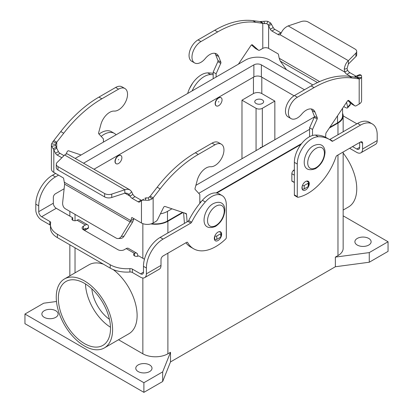 <?xml version="1.0" encoding="UTF-8"?>
<svg xmlns="http://www.w3.org/2000/svg" width="413" height="413" viewBox="0 0 413 413"><rect width="100%" height="100%" fill="white"/><g stroke="black" fill="none" stroke-linecap="round" stroke-linejoin="round"><path stroke-width="0.62" d="M360.879 152.8L375.489 144.369A8.265 4.77 -120 0 0 377.198 140.585L377.198 134.762A23.608 13.629 120 0 0 372.309 123.952A23.608 13.629 120 0 0 360.508 125.124L332.754 141.148A1.476 0.852 -60 0 1 332.016 141.22A1.476 0.852 -60 0 1 331.954 141.179A59.023 34.078 120 0 0 329.507 139.506L326.585 137.823A59.023 34.078 120 0 0 315.362 135.061A20.66 11.925 120 0 0 294.355 162.35L294.355 194.879A1.476 0.852 120 0 0 294.66 195.555L297.582 197.244A1.476 0.852 120 0 0 297.99 197.3A44.268 25.56 120 0 0 335.986 156.826A1.476 0.852 -60 0 1 336.925 155.603L360.508 141.989A2.953 1.704 -60 0 1 361.984 141.845A2.953 1.704 -60 0 1 362.593 143.192L362.593 149.016A8.265 4.77 60 0 1 360.879 152.8A8.265 4.77 60 0 1 356.749 152.392L349.62 148.277M329.507 139.506A59.023 34.078 120 0 0 318.284 136.744A20.66 11.925 120 0 0 297.277 164.038L297.277 196.567A1.476 0.852 120 0 0 297.582 197.244M213.18 74.67A59.023 34.078 120 0 0 210.604 74.577A20.66 11.925 120 0 0 192.143 90.881M213.18 73.437A59.023 34.078 120 0 0 207.682 72.889A20.66 11.925 120 0 0 187.678 93.457M309.275 183.615A5.162 2.984 -60 0 1 307.019 188.813A5.162 2.984 -60 0 1 303.039 190.197A5.162 2.984 -60 0 1 301.97 187.832A5.162 2.984 -60 0 1 304.226 182.634A5.162 2.984 -60 0 1 308.206 181.25A5.162 2.984 -60 0 1 309.275 183.615M221.203 236.448A5.162 2.984 120 0 0 221.631 234.217A5.162 2.984 120 0 0 220.557 231.853A5.162 2.984 120 0 0 216.582 233.237A5.162 2.984 120 0 0 214.326 238.435A5.162 2.984 120 0 0 215.395 240.8A5.162 2.984 120 0 0 221.043 236.845M357.271 245.064A8.115 4.688 180 0 1 354.896 241.75A8.115 4.688 180 0 1 359.904 237.418A8.115 4.688 180 0 1 368.747 238.435A8.115 4.688 180 0 1 371.127 241.75A8.115 4.688 180 0 1 366.114 246.076A8.115 4.688 180 0 1 357.271 245.064M55.729 310.726A8.115 4.688 180 0 1 58.104 314.04A8.115 4.688 180 0 1 53.096 318.366A8.115 4.688 180 0 1 44.253 317.349A8.115 4.688 180 0 1 41.873 314.04A8.115 4.688 180 0 1 46.886 309.709A8.115 4.688 180 0 1 55.729 310.726M138.159 371.566A8.115 4.688 180 0 1 135.779 368.251A8.115 4.688 180 0 1 140.792 363.925A8.115 4.688 180 0 1 149.635 364.942A8.115 4.688 180 0 1 152.01 368.251A8.115 4.688 180 0 1 147.002 372.583A8.115 4.688 180 0 1 138.159 371.566M116.079 163.667A4.724 2.726 -60 0 1 115.97 163.61A4.724 2.726 -60 0 1 115.248 159.826A4.724 2.726 -60 0 1 118.335 155.665A4.724 2.726 -60 0 1 120.694 155.433A4.724 2.726 -60 0 1 120.797 155.494M118.541 155.784A4.724 2.726 120 0 0 115.454 159.945A4.724 2.726 120 0 0 116.182 163.729A4.724 2.726 120 0 0 118.541 163.496A4.724 2.726 120 0 0 121.628 159.335A4.724 2.726 120 0 0 120.901 155.551A4.724 2.726 120 0 0 118.541 155.784M118.541 159.397L118.541 159.883L118.541 159.397M359.671 142.47L359.671 147.333A4.13 2.385 -120 0 1 358.814 149.222A4.13 2.385 -120 0 1 356.749 149.016L352.542 146.589M216.247 105.836A4.724 2.726 -60 0 1 216.138 105.78A4.724 2.726 -60 0 1 215.416 101.996A4.724 2.726 -60 0 1 218.498 97.835A4.724 2.726 -60 0 1 220.862 97.597A4.724 2.726 -60 0 1 220.96 97.664M218.709 97.953A4.724 2.726 -60 0 1 221.069 97.721A4.724 2.726 -60 0 1 221.791 101.505A4.724 2.726 -60 0 1 218.709 105.666A4.724 2.726 -60 0 1 216.345 105.898A4.724 2.726 -60 0 1 215.622 102.114A4.724 2.726 -60 0 1 218.709 97.953M218.709 101.567L218.709 102.052L218.709 101.567M262.322 99.884A4.424 2.555 180 0 1 263.618 101.691A4.424 2.555 180 0 1 260.887 104.05A4.424 2.555 180 0 1 256.06 103.498A4.424 2.555 180 0 1 254.764 101.691A4.424 2.555 180 0 1 257.495 99.326A4.424 2.555 180 0 1 262.322 99.884M56.251 297.169A39.839 23.004 60 0 1 64.5 278.93A39.839 23.004 60 0 1 95.202 289.606A39.839 23.004 60 0 1 112.594 329.698A39.839 23.004 60 0 1 104.344 347.937A39.839 23.004 60 0 1 73.643 337.266A39.839 23.004 60 0 1 56.251 297.169M64.5 278.93L89.022 264.774A39.839 23.004 60 0 1 103.374 264.175M113.208 269.586A39.839 23.004 60 0 1 137.116 315.542A39.839 23.004 60 0 1 128.861 333.781L104.344 347.937M343.157 153.053A39.839 23.004 60 0 1 356.749 188.736A39.839 23.004 60 0 1 348.5 206.975L343.157 210.062M84.422 343.554A36.891 21.3 60 0 1 60.324 311.046A36.891 21.3 60 0 1 65.977 281.485A36.891 21.3 60 0 1 84.422 283.313A36.891 21.3 60 0 1 108.521 315.821A36.891 21.3 60 0 1 102.868 345.382A36.891 21.3 60 0 1 84.422 343.554M85.486 283.953A36.891 21.3 -120 0 0 110.488 327.251M91.841 288.842A28.038 16.184 -120 0 0 109.43 319.311M260.34 148.133L260.34 147.529A4.424 2.555 0 0 0 262.322 146.868L274.944 139.702M260.861 147.833L260.34 147.529M274.841 101.087L262.322 108.314A4.424 2.555 180 0 1 256.06 108.314L241.977 100.183L253.453 93.555A5.901 3.407 180 0 1 261.801 93.555L274.841 101.087L274.841 139.64M343.157 115.867L355.624 123.064A23.608 13.629 180 0 1 356.873 123.848M241.977 158.737L241.977 100.183M372.309 123.952L369.387 122.269A23.608 13.629 120 0 0 357.586 123.435L329.832 139.46A1.476 0.852 -60 0 1 329.6 139.563M182.515 212.339L167.477 221.022A17.119 9.881 180 0 1 151.664 223.686M160.414 213.841A17.119 9.881 0 0 0 167.477 211.384L171.963 208.797M342.563 108.294L342.563 115.847A17.119 9.881 180 0 1 337.55 122.831L329.817 127.302M301.614 143.579L216.144 192.928M201.394 201.446L199.82 202.349M198.736 193.336L309.59 129.341M312.842 84.954L269.73 60.061A17.119 9.881 0 0 0 245.523 60.061L75.45 158.256A17.119 9.881 0 0 0 75.285 158.349M294.051 95.79L261.383 76.932A5.312 3.067 0 0 0 253.871 76.932L94.066 169.191M83.632 163.171A5.312 3.067 180 0 1 83.798 163.073L253.871 64.882A5.312 3.067 180 0 1 261.383 64.882L304.474 89.76M314.376 116.936L195.881 185.349M343.157 152.01L343.157 248.373A17.707 10.222 180 0 1 337.968 255.606L335.361 257.108L369.268 252.591L388.05 241.75L343.157 215.829M342.563 113.229A17.707 10.222 180 0 1 343.157 115.847A17.707 10.222 180 0 1 337.968 123.074L329.285 128.087M388.05 241.75L388.05 251.388L369.268 262.229L335.361 266.752L170.502 361.927L170.502 352.289L167.895 353.796A17.707 10.222 180 0 1 142.852 353.796L118.526 339.749M183.047 212.519L167.895 221.265A17.707 10.222 180 0 1 150.9 223.929M300.938 144.452L216.82 193.021M200.61 202.375L199.82 202.835M170.502 352.289L162.676 371.87L143.894 382.712L24.95 314.04L43.732 303.194L56.483 301.495M369.268 262.229L369.268 252.591M335.361 266.752L335.361 257.108M170.502 361.927L162.676 381.509L162.676 371.87M162.676 381.509L143.894 392.35L143.894 382.712M143.894 392.35L24.95 323.678L24.95 314.04M144.467 259.225L138.644 255.864A2.953 1.704 180 0 1 135.428 256.236A2.953 1.704 180 0 1 133.606 254.661A2.953 1.704 180 0 1 134.473 253.453L134.55 253.406A4.424 2.555 -60 0 1 136.765 253.19L128.417 248.373A4.424 2.555 120 0 0 126.202 248.59L124.246 249.72A4.424 2.555 180 0 1 117.984 249.72L83.416 229.762A4.424 2.555 0 0 1 82.115 227.95A4.424 2.555 0 0 1 83.416 226.143L85.372 225.018A4.424 2.555 -60 0 1 87.582 224.796A4.424 2.555 -60 0 1 88.501 226.825L88.501 227.635A1.476 0.852 -120 0 1 88.196 228.312L85.274 230A1.476 0.852 -120 0 0 85.579 229.323L85.517 228.374L83.416 229.52A4.424 2.555 0 0 0 83.219 229.638M136.765 253.19A4.424 2.555 -60 0 1 137.679 255.219L137.679 256.236M222.044 195.545A20.66 11.925 -60 0 0 205.318 201.967A59.023 34.078 -60 0 0 191.647 222.184A1.476 0.852 120 0 1 190.847 223.072L163.094 239.096A23.608 13.629 -60 0 0 146.398 268.011L146.398 273.834A8.265 4.77 60 0 1 144.689 277.619A8.265 4.77 60 0 1 140.559 277.211L132.382 272.492L132.382 269.116L140.559 273.834A4.13 2.385 -120 0 0 142.624 274.041A4.13 2.385 -120 0 0 143.476 272.146L143.476 266.328A23.608 13.629 -60 0 1 160.172 237.408L187.925 221.389A1.476 0.852 120 0 0 188.726 220.496A59.023 34.078 -60 0 1 202.396 200.284A20.66 11.925 -60 0 1 219.122 193.857L222.044 195.545A20.66 11.925 -60 0 1 226.324 205.003L226.324 237.532A1.476 0.852 -60 0 1 225.606 239.086A44.268 25.56 -60 0 1 193.64 248.786A44.268 25.56 -60 0 1 187.616 242.488A1.476 0.852 120 0 0 187.414 242.276A1.476 0.852 120 0 0 186.676 242.348L163.094 255.962A2.953 1.704 120 0 0 161.008 259.581L161.008 265.404A8.265 4.77 -120 0 1 159.294 269.183L144.689 277.619M193.64 248.786L190.723 247.098A44.268 25.56 -60 0 1 185.948 242.767M110.214 268.125L110.214 264.748L57.376 234.248A23.608 13.629 180 0 1 50.463 224.61L50.463 227.981A23.608 13.629 180 0 0 57.376 237.62L110.214 268.125A23.608 13.629 0 0 0 129.919 272.007A2.953 1.704 180 0 1 132.382 272.492M110.214 264.748A23.608 13.629 0 0 0 129.919 268.631A2.953 1.704 180 0 1 132.382 269.116M50.463 225.384A2.953 1.704 0 0 0 49.818 224.822L41.641 220.103A8.265 4.77 60 0 1 35.802 209.98L35.802 204.156A23.608 13.629 -60 0 1 52.492 175.241L55.61 173.439M87.582 224.796L79.234 219.979A4.424 2.555 120 0 0 77.024 220.196L76.942 220.243A2.953 1.704 0 0 1 73.726 220.609A2.953 1.704 0 0 1 71.908 219.035A2.953 1.704 0 0 1 72.771 217.832L56.251 208.297A4.13 2.385 60 0 1 53.329 203.232L53.329 197.409A2.953 1.704 120 0 1 55.414 193.795L64.134 188.762M50.463 224.61A23.608 13.629 180 0 1 50.654 222.87A2.953 1.704 0 0 0 50.68 222.653A2.953 1.704 0 0 0 49.818 221.445L41.641 216.727A4.13 2.385 -120 0 1 38.719 211.668L38.719 205.844A23.608 13.629 -60 0 1 55.414 176.929L58.532 175.127M101.154 136.398A20.66 11.925 -60 0 1 114.365 133.378A20.66 11.925 -60 0 1 116.099 134.788M99.032 134.091A20.66 11.925 -60 0 1 111.443 131.69L114.365 133.378M72.771 220.243L72.771 217.832M83.622 229.401L84.536 229.927A1.476 0.852 -120 0 0 85.274 230M356.708 51.424A5.901 3.407 180 0 1 355.918 53.127L348.381 60.665L348.381 64.041L355.918 56.498A5.901 3.407 0 0 0 356.708 54.795L356.708 51.424A5.901 3.407 180 0 0 354.979 49.013L308.366 22.101A5.901 3.407 -0 0 0 301.242 21.559L288.186 25.911C285.078 27.33 282.786 29.612 281.305 32.756L280.102 34.738A4.424 2.555 60 0 1 277.939 34.496L271.909 31.011A2.953 1.704 60 0 1 270.308 29.23L268.207 24.945L270.716 23.051L267.923 21.383A8.265 4.77 180 0 0 263.866 21.326L259.854 21.559L252.88 20.65L255.802 22.338A103.291 59.637 120 0 0 217.641 31.94L200.95 41.579A12.689 7.326 120 0 0 192.659 52.761A12.689 7.326 120 0 0 194.606 62.931A12.689 7.326 120 0 0 205.292 58.501A13.278 7.666 -60 0 1 216.479 53.86A13.278 7.666 -60 0 1 218.647 56.519L220.872 62.193A1.476 0.852 -60 0 1 220.749 63.365L216.097 73.798L216.097 77.05M268.207 24.945L266.808 23.68A4.13 2.385 0 0 0 264.779 23.655L255.802 22.338M270.716 23.051L273.23 27.542A2.953 1.704 -120 0 0 274.831 29.328L280.861 32.808A4.424 2.555 -120 0 0 281.201 32.983M238.415 64.165L250.928 45.518A1.476 0.852 -60 0 1 252.312 44.81A1.476 0.852 -60 0 1 252.395 44.867L258.285 50.066A2.953 1.704 120 0 0 258.445 50.185A2.953 1.704 120 0 0 259.922 50.035L262.776 48.388A4.13 2.385 180 0 1 268.615 48.388L277.939 53.773A0.738 0.428 60 0 1 278.445 54.511L279.209 58.264L280.251 61.083L286.498 69.74M213.18 78.738L213.18 72.11L217.827 61.676A1.476 0.852 120 0 0 217.95 60.505L215.725 54.836A13.278 7.666 120 0 0 214.858 53.303M194.606 62.931L191.684 61.243A12.689 7.326 -60 0 1 189.737 51.078A12.689 7.326 -60 0 1 198.028 39.896L214.724 30.257A103.291 59.637 -60 0 1 252.88 20.65M255.704 48.579A2.953 1.704 -60 0 1 255.523 48.497A2.953 1.704 -60 0 1 255.363 48.378L251.476 44.945M262.776 48.388L262.776 23.247L259.854 21.559M213.18 72.11L216.097 73.798M356.388 76.343A2.953 1.704 60 0 1 355.892 76.126L349.863 72.647A4.424 2.555 60 0 1 347.7 70.391L344.778 72.079A4.424 2.555 -120 0 0 346.941 74.335L350.683 76.493M355.516 77.123L356.625 75.992L361.298 75.295A8.265 4.77 180 0 1 361.602 76.581A8.265 4.77 180 0 1 361.401 77.639L360.105 78.79L359.186 78.909L356.264 77.221L360.105 78.79M348.381 64.041L347.013 68.656L347.7 70.391M280.102 34.738L344.778 72.079L344.261 69.105C344.824 65.424 346.197 62.611 348.381 60.665L288.186 25.911M359.036 74.923L359.904 74.546L361.298 75.295M356.625 75.992L357.322 75.94A4.13 2.385 0 0 1 357.472 76.581A4.13 2.385 0 0 1 357.369 77.112L356.724 77.422L349.29 76.312A103.291 59.637 120 0 0 311.134 85.919L294.438 95.558A12.689 7.326 120 0 0 286.147 106.74A12.689 7.326 120 0 0 288.093 116.905L291.015 118.593A12.689 7.326 -60 0 1 289.069 108.423A12.689 7.326 -60 0 1 297.36 97.241L314.056 87.602A103.291 59.637 -60 0 1 352.212 78L359.186 78.909L359.186 104.05L356.331 105.697A2.953 1.704 -60 0 1 354.855 105.847A2.953 1.704 -60 0 1 354.695 105.728L348.804 100.529A1.476 0.852 120 0 0 348.722 100.473A1.476 0.852 120 0 0 347.338 101.18L326.234 132.64A1.476 0.852 120 0 0 325.842 133.704L325.583 137.281M312.512 135.505L312.512 129.46L317.163 119.027A1.476 0.852 120 0 0 317.282 117.855L315.057 112.181A13.278 7.666 120 0 0 312.889 109.522A13.278 7.666 120 0 0 301.702 114.164A12.689 7.326 -60 0 1 291.015 118.593M294.355 169.635L293.395 170.486A2.953 1.704 120 0 0 291.852 173.708L291.852 180.904A0.589 0.341 120 0 0 291.97 181.173L294.355 182.551A4.424 2.555 60 0 1 294.35 182.546M311.268 108.965A13.278 7.666 -60 0 1 312.135 110.498L314.36 116.167A1.476 0.852 -60 0 1 314.241 117.338L309.59 127.772L309.59 136.703M347.885 100.607L351.773 104.04A2.953 1.704 120 0 0 351.938 104.159A2.953 1.704 120 0 0 352.119 104.241M302.094 188.834L302.156 188.87A1.476 0.852 0 0 0 304.242 188.87L308.206 186.583A1.476 0.852 0 0 0 308.64 185.979L308.64 182.608A1.476 0.852 180 0 1 308.206 183.212L304.242 185.499A1.476 0.852 180 0 1 302.399 185.613M306.622 181.09L308.206 182.004A1.476 0.852 180 0 1 308.64 182.608M359.186 104.05A8.265 4.77 0 0 0 361.602 100.679L361.602 76.581M312.512 129.46L309.59 127.772M271.537 24.233L268.615 25.921L268.615 48.388M343.735 106.549L344.963 107.256A5.901 1.647 41.9 0 0 347.596 107.85A5.901 1.647 41.9 0 0 347.684 107.101L346.553 102.352M347.596 107.85L350.239 104.892A5.901 1.647 -138.1 0 0 350.332 104.148L349.919 102.403M124.907 88.516L121.985 86.828A12.689 7.326 120 0 0 115.64 87.458L98.944 97.096A103.291 59.637 120 0 0 60.788 131.556L53.814 140.513L56.736 142.201L63.71 133.239A103.291 59.637 -60 0 1 101.866 98.784L118.562 89.146A12.689 7.326 -60 0 1 124.907 88.516A12.689 7.326 -60 0 1 125.733 101.603A12.689 7.326 -60 0 1 114.22 111.082A13.278 7.666 120 0 0 100.865 124.525L98.64 132.759A1.476 0.852 120 0 0 98.759 133.797L103.41 138.856L103.41 142.108M81.093 154.994L68.584 150.791A1.476 0.852 120 0 0 67.118 151.834L66.008 154.095M56.276 143.032L55.631 144.405A4.13 2.385 0 0 0 55.528 144.932A4.13 2.385 0 0 0 55.678 145.577L56.736 148.252L56.736 142.201L56.276 143.032L52.895 141.659L53.814 140.513M63.984 155.624L60.03 153.342A2.953 1.704 60 0 1 58.429 151.556L56.736 148.252L53.814 149.934L51.702 146.217A8.265 4.77 180 0 1 51.398 144.932A8.265 4.77 180 0 1 51.599 143.879L52.895 141.659M51.398 144.932L51.398 169.031A8.265 4.77 0 0 0 53.814 172.402L63.137 177.786A0.738 0.428 -120 0 1 63.638 178.524L64.629 184.146L62.668 202.478A5.901 4.528 87.8 0 0 65.388 208.797L116.007 238.017A5.901 4.528 -92.2 0 0 117.999 238.533A5.901 4.528 -92.2 0 0 121.345 236.355L130.869 220.65L131.639 217.78A0.738 0.428 60 0 1 131.773 217.589A0.738 0.428 60 0 1 132.139 217.625L141.463 223.005A8.265 4.77 0 0 0 153.146 223.005L156 221.358A2.953 1.704 120 0 0 157.637 219.499L163.527 207.496A1.476 0.852 -60 0 1 164.994 206.454L186.098 213.547A1.476 0.852 -60 0 1 186.191 213.588A1.476 0.852 -60 0 1 186.49 214.156L187.099 221.864M143.626 199.174L139.77 201.89A2.953 1.704 60 0 1 139.646 201.972A2.953 1.704 60 0 1 138.169 201.828L132.139 198.348A4.424 2.555 60 0 1 129.976 196.092L124.814 193.114L124.814 189.737L64.619 154.989L66.039 154.085L67.293 153.879L129.832 189.841L127.922 189.242L125.877 189.402L111.758 194.089A5.901 3.407 -0 0 1 104.634 193.552L58.021 166.64A5.901 3.407 180 0 1 56.292 164.229A5.901 3.407 180 0 1 57.082 162.526L64.619 154.989M53.814 172.402L53.814 149.934L55.507 153.244A2.953 1.704 -120 0 0 57.108 155.03L61.847 157.761M56.292 164.229L56.292 167.601A5.901 3.407 0 0 0 58.021 170.011L104.634 196.924A5.901 3.407 180 0 0 111.758 197.466L125.433 192.995L127.942 193.532L129.976 196.092L132.898 194.404A4.424 2.555 -120 0 0 135.061 196.66L141.091 200.14A2.953 1.704 -120 0 0 141.716 200.393M133.879 218.627L132.749 221.848L130.1 221.951L64.629 184.146M132.898 194.404L131.442 191.395L129.832 189.841M141.463 223.005L141.463 200.537L143.605 199.19M142.284 200.186L145.077 200.129A8.265 4.77 180 0 0 149.134 200.186L152.051 198.911L153.146 197.863L153.146 223.005M144.793 198.292L146.192 197.832A4.13 2.385 0 0 0 148.221 197.863L150.224 196.175L153.146 197.863L160.12 188.901L157.198 187.213A103.291 59.637 -60 0 1 195.359 152.758L212.05 143.12A12.689 7.326 -60 0 1 218.394 142.49L221.316 144.178A12.689 7.326 120 0 0 214.972 144.808L198.276 154.447A103.291 59.637 120 0 0 160.12 188.901M150.224 196.175L157.198 187.213M184.435 223.402L183.589 212.7M64.407 182.278L130.869 220.65L133.791 218.962M199.82 203.346L199.82 194.518L195.173 189.459A1.476 0.852 -60 0 1 195.05 188.421L197.275 180.187A13.278 7.666 -60 0 1 210.63 166.744A12.689 7.326 120 0 0 222.142 157.265A12.689 7.326 120 0 0 221.316 144.178M214.817 236.035A1.476 0.852 0 0 0 216.804 235.978L220.769 233.691A1.476 0.852 0 0 0 221.203 233.087L221.203 236.463A1.476 0.852 180 0 1 220.769 237.067L216.804 239.354A1.476 0.852 180 0 1 214.719 239.354L214.388 239.163M221.203 233.087A1.476 0.852 0 0 0 220.769 232.488L219.293 231.631M132.749 221.848L123.993 236.251A5.901 4.528 87.8 0 1 120.648 238.43L117.999 238.533M215.891 206.206A11.807 6.814 120 0 0 207.543 220.661A11.807 6.814 120 0 0 215.891 225.483A11.807 6.814 120 0 0 224.238 211.022A11.807 6.814 120 0 0 215.891 206.206M316.059 148.375A11.807 6.814 -60 0 1 324.406 153.192A11.807 6.814 -60 0 1 316.059 167.652A11.807 6.814 -60 0 1 307.711 162.83A11.807 6.814 -60 0 1 316.059 148.375M297.277 164.038L294.355 162.35M318.284 136.744L315.362 135.061M207.682 72.889L210.604 74.577M362.593 143.192L360.508 141.989M262.322 108.314L262.322 146.868M256.06 108.314L256.06 150.606M261.801 77.169L261.801 93.555M253.453 77.169L253.453 93.555M360.508 125.124L357.586 123.435M356.749 149.016L359.671 147.333M332.754 141.148L329.832 139.46M167.477 211.384L167.477 221.022M337.55 115.769L337.55 122.831M261.383 64.882L261.383 76.932M253.871 64.882L253.871 76.932M337.968 255.606L337.968 155.004M337.968 134.762L337.968 123.074M167.895 353.796L167.895 253.195M167.895 232.953L167.895 221.265M142.852 353.796L142.852 277.99M142.852 258.295L142.852 223.65M75.032 272.854L75.032 247.81M75.032 220.738L75.032 214.362M297.277 196.567L294.355 194.879M134.55 253.406L126.202 248.59M134.473 255.864L134.473 253.453M146.398 273.834L161.008 265.404M140.559 273.834L143.476 272.152M187.616 242.488L187.13 242.209M146.398 268.011L143.476 266.328M163.094 239.096L160.172 237.408M190.847 223.072L187.925 221.389M191.647 222.184L188.726 220.496M205.318 201.967L202.396 200.284M129.919 272.007L129.919 268.631M57.376 237.62L57.376 234.248M85.372 225.018L77.024 220.196M56.251 208.297L41.641 216.727M38.719 211.668L53.329 203.232M52.492 175.241L55.414 176.929M35.802 204.156L38.719 205.844M49.818 224.822L49.818 221.445M83.416 229.52L83.416 226.143M85.579 229.323L88.501 227.635M362.593 149.016L377.198 140.585M266.808 23.68L267.923 21.383M198.028 39.896L200.95 41.579M214.724 30.257L217.641 31.94M263.324 23.495L260.949 21.543M215.725 54.836L218.647 56.519M217.95 60.505L220.872 62.193M217.827 61.676L220.749 63.365M255.363 48.378L258.285 50.066M317.473 82.574L280.251 61.083M279.209 58.264L319.616 81.593M356.264 77.221L356.264 76.524M355.918 56.498L355.918 53.127M347.013 68.656L344.261 69.105M349.863 72.647L346.941 74.335M355.892 76.126L354.416 76.978M356.935 75.713L359.904 74.546M297.36 97.241L294.438 95.558M315.057 112.181L312.135 110.498M302.156 186.408L302.156 188.87M308.206 183.212L308.206 186.583M304.242 185.499L304.242 188.87M354.695 105.728L351.773 104.04M357.369 77.112L361.401 77.639M352.212 78L349.29 76.312M314.056 87.602L311.134 85.919M294.355 182.35L291.852 180.904M294.355 175.153L291.852 173.708M294.355 171.039L293.395 170.486M317.163 119.027L314.241 117.338M317.282 117.855L314.36 116.167M280.861 32.808L277.939 34.496M273.23 27.542L270.308 29.23M274.831 29.328L271.909 31.011M264.779 23.655L263.866 21.326M350.332 104.148L347.684 107.101M115.64 87.458L118.562 89.146M98.944 97.096L101.866 98.784M60.788 131.556L63.71 133.239M56.374 147.245L53.096 148.69M55.678 145.577L51.702 146.217M55.631 144.405L51.599 143.879M132.139 198.348L135.061 196.66M128.944 194.559L131.695 191.828M138.169 201.828L141.091 200.14M146.192 197.832L145.077 200.129M149.676 196.955L152.051 198.911M148.221 197.863L149.134 200.186M131.639 217.78L132.005 217.568M214.972 144.808L212.05 143.12M198.276 154.447L195.359 152.758M186.49 214.156L184.497 213.005M214.719 236.308L214.719 239.354M216.804 235.978L216.804 239.354M220.769 233.691L220.769 237.067M121.345 236.355L123.993 236.251M58.021 170.011L58.021 166.64M104.634 196.924L104.634 193.552M111.758 197.466L111.758 194.089M55.507 153.244L58.429 151.556M57.108 155.03L60.03 153.342M213.397 203.573C202.912 208.72 198.328 232.989 215.462 226.427C221.007 222.69 224.13 217.444 224.832 210.692C225.152 205.906 222.339 199.577 213.397 203.573M313.565 145.743C322.507 141.747 325.32 148.076 325 152.862C324.298 159.614 321.175 164.859 315.63 168.597C298.496 175.153 303.08 150.89 313.565 145.743M189.479 88.63L192.68 83.085M343.157 131.768L343.157 115.847M69.843 275.848L69.843 244.816M69.843 216.144L69.843 211.368M255.523 48.497L258.445 50.185M354.855 105.847L351.938 104.159"/></g></svg>
